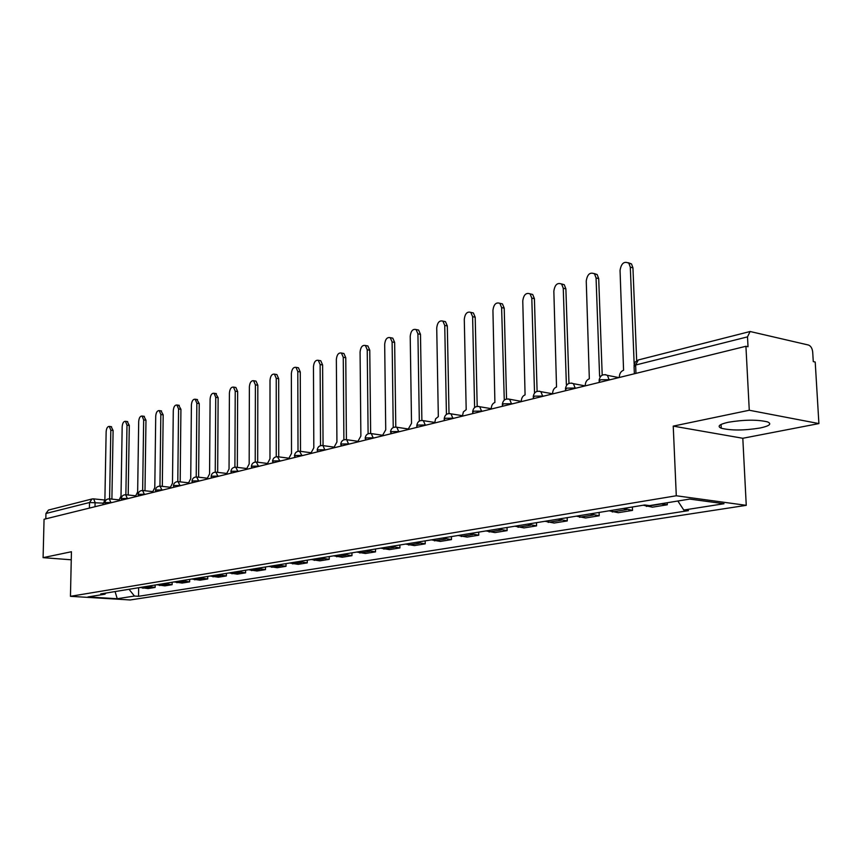 <?xml version="1.0" encoding="UTF-8"?>
<svg xmlns="http://www.w3.org/2000/svg" width="862" height="862" viewBox="0 0 862 862"><rect width="100%" height="100%" fill="white"/><g stroke="black" fill="none" stroke-linecap="round" stroke-linejoin="round"><path stroke-width="1.29" d="M728.401 422.24C719.274 424.309 716.893 426.302 721.257 428.22C731.084 430.634 744.025 430.569 760.058 428.015C769.604 425.947 772.093 423.899 767.503 421.884C757.353 419.514 744.326 419.632 728.401 422.24M818.9 423.576L749.272 410.247L745.921 346.276L44.059 519.269L43.1 557.649L71.438 551.734L70.458 596.321L130.194 599.963L746.255 505.337L742.807 438.273L818.9 423.576L815.215 362.04L813.275 361.598L812.704 352.084C812.252 348.302 810.83 345.953 808.448 345.026L750.102 331.504L747.505 336.88L635.628 365.035L634.087 366.706L634.367 373.774M749.272 410.247L673.233 426.119L676.293 495.769L70.458 596.321M745.921 346.276L748.022 346.75L747.505 336.88M43.1 557.649L71.255 559.794M45.815 518.838L45.945 513.483L48.455 510.067L92.072 498.958L89.529 502.514L45.945 513.483M140.075 587.485L148.081 588.563L155.128 587.431L147.09 586.343M155.149 585.018L155.128 587.431M156.798 584.748L164.868 585.858L172.12 584.684L164.028 583.574M172.152 582.238L172.12 584.684M174.027 581.936L182.162 583.068L189.651 581.861L181.483 580.719M189.672 579.383L189.651 581.861M191.806 579.027L200.006 580.18L207.72 578.941L199.488 577.777M207.731 576.419L207.72 578.941M210.134 576.031L218.398 577.217L226.361 575.935L218.075 574.738M226.372 573.381L226.361 575.935M229.066 572.939L237.384 574.157L245.605 572.831L237.255 571.603M245.616 570.235L245.605 572.831M248.601 569.739L256.995 570.989L265.485 569.62L257.07 568.36M265.485 566.981L265.485 569.62M268.793 566.442L277.252 567.724L286.022 566.302L277.542 565.009M286.022 563.629L286.022 566.302M289.664 563.026L298.187 564.341L307.26 562.875L298.715 561.55M307.249 560.149L307.26 562.875M311.257 559.503L319.834 560.85L329.219 559.33L320.621 557.973M329.209 556.561L329.219 559.33M333.605 555.85L342.246 557.229L351.965 555.667L343.291 554.266M351.933 552.844L351.965 555.667M356.739 552.057L365.445 553.49L375.509 551.863L366.781 550.419M375.476 548.997L375.509 551.863M380.724 548.146L389.484 549.611L399.914 547.93L391.132 546.443M399.871 545.01L399.914 547.93M405.582 544.073L414.406 545.592L425.225 543.847L416.378 542.306M425.171 540.873L425.225 543.847M431.377 539.86L440.256 541.422L451.483 539.601L442.583 538.028M451.429 536.584L451.483 539.601M458.164 535.474L467.096 537.091L478.755 535.205L469.812 533.578M478.69 532.123L478.755 535.205M485.996 530.927L494.982 532.587L507.104 530.626L498.096 528.945M507.018 527.49L507.104 530.626M514.937 526.197L523.967 527.91L536.573 525.874L527.533 524.139M536.487 522.674L536.573 525.874M545.053 521.273L554.126 523.04L567.261 520.928L558.167 519.129M567.153 517.663L567.261 520.928M576.419 516.144L585.535 517.976L599.209 515.767L590.082 513.914M599.09 512.437L599.209 515.767M609.111 510.8L618.259 512.696L632.525 510.39L623.366 508.472M632.396 506.996L632.525 510.39M643.214 505.218L652.405 507.179L667.296 504.776L660.464 503.839M667.21 502.751L667.296 504.776M129.02 589.296L134.461 596.041L117.243 598.734L87.967 596.946L104.916 594.187L105.983 593.067M134.461 596.041L138.534 596.299L688.458 510.638L683.781 510.035L724.005 503.731L689.751 499.076L649.603 505.606L644.711 504.981L100.725 593.918L104.916 594.187M746.255 505.337L676.293 495.769M742.807 438.273L673.233 426.119M138.653 587.722L138.534 596.299M683.781 510.035L677.844 501.016M117.243 598.734L115.077 591.58M110.487 498.979L109.711 498.904M111.166 426.668L113.105 430.515L111.898 499.055M109.593 498.882L110.821 430.213L109.291 426.41C107.524 426.421 106.479 428.177 106.145 431.69L104.884 500.111L102.621 504.841M127.285 421.55L129.3 425.451L128.19 494.982M125.874 494.756L126.994 425.138L125.421 421.302C123.611 421.281 122.523 423.07 122.178 426.658L121.014 496.07L118.697 500.876M143.9 416.281L145.98 420.236L144.988 490.758M142.65 490.5L143.663 419.913L142.058 416.034C140.172 415.99 139.051 417.801 138.696 421.475L137.651 491.9L135.259 496.792M161.022 410.862L163.177 414.848L162.315 486.383M159.955 486.114L160.838 414.525L159.211 410.603C157.25 410.538 156.087 412.381 155.72 416.13L154.794 487.612L152.337 492.579M178.682 405.259L180.923 409.299L180.18 481.858M177.798 481.599L178.563 408.954L176.893 405C174.867 404.903 173.661 406.778 173.284 410.614L172.475 483.183L169.954 488.237M196.902 399.483L199.23 403.578L198.626 477.192M196.224 476.934L196.848 403.222L195.157 399.214C193.045 399.095 191.784 401.002 191.396 404.935L190.728 478.615L188.131 483.754M215.715 393.514L218.129 397.662L217.666 472.365M215.252 472.128L215.726 397.296L214.002 393.255C211.804 393.094 210.5 395.033 210.102 399.063L209.574 473.895L206.912 479.132M235.143 387.361L235.886 387.48L237.653 391.553L237.341 467.376M234.906 467.172L235.229 391.176L233.483 387.092C231.188 386.898 229.842 388.87 229.411 392.997L229.044 469.025L226.297 474.348M255.217 380.993L256.036 381.123L257.824 385.239L257.684 462.215M255.227 462.043L255.389 384.851L253.611 380.735C251.23 380.487 249.818 382.491 249.377 386.736L249.172 463.982L246.338 469.413M275.969 374.41L276.874 374.561L278.685 378.709L278.728 456.882M276.249 456.763L276.239 378.31L274.428 374.151C271.939 373.86 270.474 375.897 270.011 380.261L269.978 458.767L267.069 464.306M297.433 367.6L298.446 367.772L300.267 371.964L300.504 451.343M298.015 451.3L297.799 371.544L295.978 367.352C293.382 367.007 291.841 369.076 291.367 373.558L291.518 453.38L288.511 459.015M319.651 360.553L320.772 360.758L322.614 364.971L323.056 445.611M320.545 445.654L320.125 364.529L318.283 360.316C315.578 359.896 313.962 361.997 313.466 366.619L313.822 447.798L310.719 453.541M342.667 353.258L343.906 353.485L345.77 357.719L346.416 439.62M343.895 439.814L343.259 357.277L341.406 353.032C338.561 352.536 336.88 354.67 336.352 359.443L336.923 442.012L333.723 447.874M366.512 345.694L367.891 345.953L369.766 350.22L370.649 433.435M368.106 433.78L367.234 349.746L365.369 345.479C362.406 344.897 360.639 347.074 360.079 351.998L360.876 436.01L357.568 441.99M391.24 337.85L392.781 338.152L394.645 342.429L395.787 427.046M393.234 427.541L392.113 341.945L390.249 337.656C387.124 336.977 385.271 339.186 384.678 344.272L385.734 429.793L382.308 435.892M416.896 329.715L418.62 330.06L420.484 334.348L421.884 420.408M419.32 421.087L417.919 333.842L416.066 329.543C412.801 328.745 410.851 330.986 410.215 336.266L411.53 423.328L407.995 429.567M443.542 321.257L445.471 321.655L447.313 325.955L449.005 413.534M446.43 414.417L444.738 325.427L442.896 321.127C439.469 320.201 437.411 322.474 436.722 327.937L438.327 416.626L435.622 418.824L434.674 422.994M471.212 312.486L473.389 312.949L475.199 317.227L477.192 406.401M474.617 407.521L472.613 316.677L470.803 312.389C467.193 311.301 465.017 313.606 464.284 319.296L466.191 409.644L463.379 411.907L462.398 416.152M504.281 400.108L501.609 307.583L499.841 303.316C496.049 302.045 493.743 304.372 492.935 310.298L494.896 402.457C492.611 403.362 491.394 405.463 491.243 408.782L491.254 409.041M499.992 303.349L502.438 303.887L504.216 308.154L506.544 399.009M535.183 392.393L534.515 392.544L531.8 298.101L530.087 293.888C526.089 292.401 523.643 294.75 522.771 300.935L525.077 394.904C522.695 395.83 521.435 397.996 521.284 401.38L508.106 398.944M530.022 293.834L532.705 294.481L534.418 298.705L537.101 391.348M567.358 384.387L566.366 384.571L563.252 288.231L561.625 284.083C557.402 282.348 554.816 284.719 553.846 291.184L556.529 387.027C554.04 387.997 552.736 390.206 552.596 393.654L552.596 393.923M561.399 283.9L564.244 284.708L565.881 288.856L568.963 383.407M600.922 376.069L599.596 376.241L596.062 277.941L594.521 273.879C590.082 271.853 587.324 274.235 586.246 281.023L589.328 378.817C586.742 379.819 585.373 382.071 585.233 385.605L585.244 385.874M594.123 273.534L597.15 274.536L598.702 278.588L602.204 375.164M628.29 262.727L631.523 263.955L632.945 267.866L636.673 360.672M634.173 364.314L630.305 267.188L628.872 263.266C624.207 260.895 621.254 263.276 620.047 270.409L623.571 370.24C620.866 371.274 619.455 373.591 619.315 377.2L619.325 377.47M610.371 379.679L600.62 379.754L599.165 381.284L599.209 382.437M576.43 388.051L566.884 388.115L565.515 389.549L565.558 390.734M543.911 396.067L534.569 396.132L533.287 397.457L533.319 398.675M512.739 403.75L503.591 403.815L502.374 405.054L502.406 406.293M482.828 411.12L473.863 411.185L472.71 412.338L472.742 413.609M454.102 418.199L445.309 418.264L444.221 419.341L444.253 420.634M426.496 425.009L417.876 425.063L416.842 426.076L416.863 427.38M399.936 431.55L391.477 431.614L390.518 433.877M374.367 437.853L366.07 437.907L365.154 440.126M349.746 443.919L341.6 443.984L340.727 446.15M326.008 449.77L318.003 449.835L317.173 451.947M303.112 455.416L295.246 455.47L294.459 457.55M281.001 460.868L273.286 460.922L272.521 462.959M259.656 466.126L252.07 466.18L251.348 468.174M239.033 471.212L231.576 471.266L230.876 473.227M219.088 476.126L211.75 476.18L211.082 478.098M199.79 480.888L192.571 480.931L191.935 482.817M181.106 485.489L174.005 485.543L173.391 487.386M163.026 489.95L156.033 489.993L155.44 491.814M145.495 494.271L138.61 494.314L138.039 496.103M128.503 498.462L121.725 498.505L121.176 500.262M112.017 502.524L105.336 502.568L104.819 504.292M102.793 503.139L89.529 502.514L89.411 508.095M95.003 506.716L95.089 502.363L93.646 498.882L92.072 498.958L93.161 498.882M609.218 379.97L607.43 375.358L605.232 374.614M575.277 388.331L573.413 383.676L571.463 383.073M542.769 396.348L540.84 391.66L539.116 391.176M511.597 404.03L509.636 399.343C505.531 398.33 503.096 399.979 502.341 404.278M481.696 411.4L479.703 406.735L478.345 406.39M452.97 418.479L450.977 413.835L449.77 413.555M425.365 425.289L423.371 420.667L422.294 420.43M398.815 431.83L396.832 427.25L395.863 427.056M373.257 438.133L371.296 433.597L370.423 433.424M348.636 444.199L346.696 439.706L345.921 439.566M324.899 450.05L323.002 445.611L322.291 445.482M302.012 455.686L299.502 451.192M279.913 461.138L277.499 456.698M258.578 466.396L256.251 462.021M237.955 471.482L235.714 467.172M218.021 476.395L215.856 472.139M198.734 481.147L196.644 476.955M180.061 485.748L178.046 481.61M161.981 490.209L160.041 486.125M144.46 494.519L142.586 490.5M127.468 498.71L125.658 494.734M110.993 502.772L109.248 498.85M626.48 509.636L612.225 511.953M593.185 515.045L579.512 517.265M561.248 520.228L548.135 522.361M530.604 525.206L517.997 527.253M501.156 529.99L489.045 531.962M472.839 534.591L461.192 536.487M445.6 539.019L434.383 540.84M419.374 543.275L408.566 545.032M394.096 547.381L383.687 549.072M369.733 551.335L359.68 552.973M346.222 555.16L336.525 556.733M323.53 558.845L314.156 560.365M301.603 562.412L292.541 563.877M280.409 565.849L271.649 567.271M259.904 569.179L251.435 570.558M240.067 572.4L231.867 573.736M220.866 575.525L212.925 576.818M202.268 578.542L194.564 579.792M184.231 581.473L176.775 582.69M166.754 584.317L159.513 585.492M149.794 587.065L142.769 588.207M661.229 503.99L646.338 506.403M635.962 373.375L635.628 365.035L638.3 359.96L635.229 362.018L634.012 365.65M93.398 498.85L104.884 500.025M110.821 430.213L113.105 430.515M126.994 425.138L129.3 425.451M143.663 419.913L145.98 420.236M160.838 414.525L163.177 414.848M178.563 408.954L180.923 409.299M196.848 403.222L199.23 403.578M215.726 397.296L218.129 397.662M235.229 391.176L237.653 391.553M255.389 384.851L257.824 385.239M276.239 378.31L278.685 378.709M297.799 371.544L300.267 371.964M320.125 364.529L322.614 364.971M343.259 357.277L345.77 357.719M367.234 349.746L369.766 350.22M392.113 341.945L394.645 342.429M417.919 333.842L420.484 334.348M444.738 325.427L447.313 325.955M472.613 316.677L475.199 317.227M501.609 307.583L504.216 308.154M531.8 298.101L534.418 298.705M563.252 288.231L565.881 288.856M596.062 277.941L598.702 278.588M630.305 267.188L632.945 267.866M721.257 428.22L721.074 424.449M118.762 499.831L109.506 498.882C106.813 498.796 105.25 500.1 104.841 502.772M135.323 495.758L125.938 494.766C123.201 494.68 121.617 495.995 121.197 498.721M152.391 491.566L142.887 490.532C140.097 490.424 138.491 491.76 138.06 494.54M170.008 487.235L160.375 486.168C157.53 486.039 155.893 487.396 155.462 490.23M188.185 482.774L178.412 481.664C175.525 481.513 173.855 482.892 173.413 485.78M206.955 478.162L197.042 477.009C194.101 476.837 192.398 478.238 191.946 481.19M226.34 473.4L216.297 472.204C213.291 472.01 211.556 473.421 211.093 476.438M246.37 468.486L236.199 467.236C233.128 467.021 231.35 468.454 230.876 471.536M267.101 463.411L256.779 462.107C253.643 461.849 251.833 463.303 251.348 466.471M288.544 458.153L278.081 456.795C274.881 456.504 273.028 457.981 272.521 461.224M310.74 452.712L300.138 451.3C296.862 450.966 294.966 452.464 294.448 455.793M333.734 447.087L323.002 445.611C319.64 445.223 317.69 446.742 317.162 450.158M357.579 441.258L346.696 439.706C343.259 439.275 341.266 440.816 340.705 444.329M382.319 435.213L371.296 433.597C367.762 433.101 365.703 434.653 365.132 438.273M407.995 428.942L396.832 427.25C393.201 426.679 391.089 428.263 390.486 431.991M434.663 422.434L423.371 420.667C419.643 420.009 417.456 421.615 416.82 425.472M462.398 415.678L450.977 413.835C447.13 413.081 444.867 414.697 444.199 418.684M491.243 408.663L479.703 406.735C475.727 405.851 473.389 407.489 472.678 411.627M552.596 393.783L540.84 391.66C536.584 390.486 534.052 392.135 533.233 396.628M585.201 385.885L573.413 383.676C568.995 382.297 566.345 383.946 565.461 388.643M618.851 377.588L607.43 375.358C602.84 373.731 600.071 375.39 599.101 380.314M638.3 359.96L750.102 331.504M110.25 498.882L112.556 499.12M109.291 426.41L111.564 426.722M126.563 494.81L128.891 495.057M125.421 421.302L127.727 421.615M142.058 416.034L144.374 416.357M159.211 410.603L161.55 410.937M176.893 405L179.253 405.345M195.157 399.214L197.527 399.569M214.002 393.255L216.394 393.622M233.483 387.092L235.886 387.48M253.611 380.735L256.036 381.123M274.428 374.151L276.874 374.561M295.978 367.352L298.446 367.772M318.283 360.316L320.772 360.758M341.406 353.032L343.906 353.485M365.369 345.479L367.891 345.953M390.249 337.656L392.781 338.152M416.066 329.543L418.62 330.06M442.896 321.127L445.471 321.655M470.803 312.389L473.389 312.949M499.841 303.316L502.438 303.887M530.087 293.888L532.705 294.481M561.625 284.083L564.244 284.708M594.521 273.879L597.15 274.536M628.872 263.266L631.523 263.955"/></g></svg>
